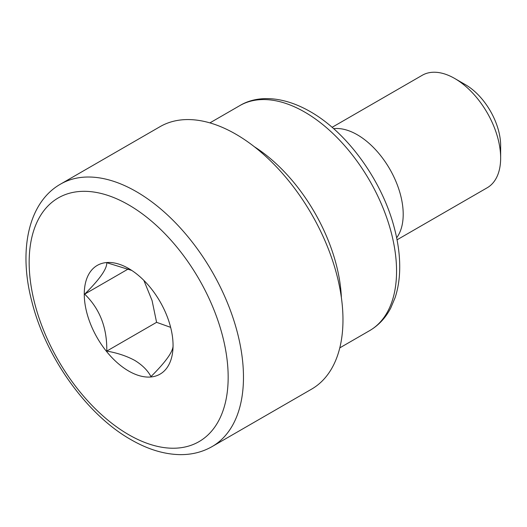 <?xml version="1.0" encoding="UTF-8"?>
<svg xmlns="http://www.w3.org/2000/svg" width="527" height="527" viewBox="0 0 527 527"><rect width="100%" height="100%" fill="white"/><g stroke="black" fill="none" stroke-linecap="round" stroke-linejoin="round"><path stroke-width="0.79" d="M143.871 280.397L152.066 300.542L156.585 322.326L170.649 327.359M332.096 127.323L422.252 75.275A64.946 37.496 60 0 1 454.729 78.49L465.44 84.676A49.795 28.748 60 0 1 465.44 84.682A49.795 28.748 60 0 1 500.65 145.663L500.65 158.034A64.946 37.496 60 0 1 487.198 187.77L397.042 239.818M465.44 84.682L454.729 78.49A64.946 37.496 60 0 1 500.65 158.034M333.637 128.674A64.946 37.496 60 0 1 357.28 134.754A64.946 37.496 60 0 1 397.246 184.74A64.946 37.496 60 0 1 396.647 237.815M254.264 146.671A129.892 74.992 60 0 1 341.377 297.551M235.819 134.174A151.545 87.495 60 0 1 334.816 267.709A151.545 87.495 60 0 1 311.589 389.143L212.085 446.593A151.545 87.495 60 0 0 235.319 325.159A151.545 87.495 60 0 0 136.315 191.617A151.545 87.495 60 0 0 60.546 184.114L160.05 126.664A151.545 87.495 60 0 1 235.819 134.174M173.054 345.172C173.475 351.101 166.11 361.575 150.959 376.601C147.744 370.461 142.349 365.073 134.787 360.428C126.737 356.061 117.402 352.945 106.77 351.087C107.185 327.814 99.82 308.835 84.676 294.145C99.695 279.297 107.06 268.823 106.77 262.709L131.79 270.443M128.66 371.034A62.779 36.244 60 0 1 84.267 294.145A62.779 36.244 60 0 1 128.66 268.513A62.779 36.244 60 0 1 173.054 345.402A62.779 36.244 60 0 1 128.66 371.034M128.41 268.895L84.676 294.145M156.585 322.326L106.77 351.087M304.705 112.073A129.892 74.992 60 0 1 389.565 226.538A129.892 74.992 60 0 1 369.651 330.627C378.617 325.383 385.652 317.827 390.77 307.972L395.098 297.676C398.293 287.992 399.835 277.288 399.716 265.568C399.591 253.757 397.852 241.445 394.512 228.646C382.536 181.38 347.682 132.732 310.12 111.54C281.945 95.407 256.392 95.492 239.759 105.644A129.892 74.992 60 0 1 304.705 112.073M128.66 204.878A140.716 81.244 60 0 1 228.165 377.22A140.716 81.244 60 0 1 128.66 434.67A140.716 81.244 60 0 1 29.156 262.327A140.716 81.244 60 0 1 128.66 204.878M339.796 347.866L369.651 330.627M60.546 184.114C28.399 202.322 18.287 250.055 31.811 301.385C45.592 357.042 86.718 414.723 130.907 439.623C147.382 449.149 163.475 454.149 179.173 454.617C191.268 454.887 202.236 452.212 212.085 446.593M209.904 122.883L239.759 105.644"/></g></svg>
